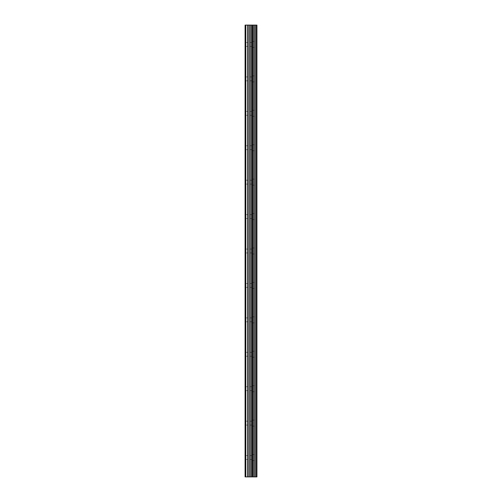 <?xml version="1.0" encoding="UTF-8"?>
<svg xmlns="http://www.w3.org/2000/svg" width="502" height="502" viewBox="0 0 502 502"><rect width="100%" height="100%" fill="white"/><g stroke="black" fill="none" stroke-linecap="round" stroke-linejoin="round"><path stroke-width="0.38" stroke-dasharray="2.51 1.88" d="M245.083 44.465L245.083 42.526L245.083 44.465M251.753 44.465L251.753 47.477L251.753 44.465M256.911 44.465L256.911 47.477L256.911 44.465M256.917 44.465L256.917 47.477L256.917 44.465M245.083 78.883L245.083 80.822L245.083 78.883M251.753 78.883L251.753 81.895L251.753 78.883M256.911 78.883L256.911 81.895L256.911 78.883M256.917 78.883L256.917 81.895L256.917 78.883M245.083 113.308L245.083 115.247L245.083 113.308M251.753 113.308L251.753 116.32L251.753 113.308M256.911 113.308L256.911 116.32L256.911 113.308M256.917 113.308L256.917 116.32L256.917 113.308M245.083 147.732L245.083 145.793L245.083 147.732M251.753 147.732L251.753 144.72L251.753 147.732M256.911 147.732L256.911 144.72L256.911 147.732M256.917 147.732L256.917 144.72L256.917 147.732M245.083 182.157L245.083 180.218L245.083 182.157M251.753 182.157L251.753 179.145L251.753 182.157M256.911 182.157L256.911 179.145L256.911 182.157M256.917 182.157L256.917 179.145L256.917 182.157M245.083 216.575L245.083 218.514L245.083 216.575M251.753 216.575L251.753 219.587L251.753 216.575M256.911 216.575L256.911 219.587L256.911 216.575M256.917 216.575L256.917 219.587L256.917 216.575M245.083 251L245.083 252.939L245.083 251M251.753 251L251.753 254.012L251.753 251M256.911 251L256.911 254.012L256.911 251M256.917 251L256.917 254.012L256.917 251M245.083 285.425L245.083 283.486L245.083 285.425M251.753 285.425L251.753 288.437L251.753 285.425M256.911 285.425L256.911 288.437L256.911 285.425M256.917 285.425L256.917 288.437L256.917 285.425M245.083 319.843L245.083 321.782L245.083 319.843M251.753 319.843L251.753 322.855L251.753 319.843M256.911 319.843L256.911 322.855L256.911 319.843M256.917 319.843L256.917 322.855L256.917 319.843M245.083 354.268L245.083 356.207L245.083 354.268M251.753 354.268L251.753 351.256L251.753 354.268M256.911 354.268L256.911 351.256L256.911 354.268M256.917 354.268L256.917 351.256L256.917 354.268M245.083 388.692L245.083 386.753L245.083 388.692M251.753 388.692L251.753 391.704L251.753 388.692M256.911 388.692L256.911 391.704L256.911 388.692M256.917 388.692L256.917 391.704L256.917 388.692M245.083 423.117L245.083 421.178L245.083 423.117M251.753 423.117L251.753 426.129L251.753 423.117M256.911 423.117L256.911 426.129L256.911 423.117M256.917 423.117L256.917 426.129L256.917 423.117M245.083 457.535L245.083 459.474L245.083 457.535M251.753 457.535L251.753 460.547L251.753 457.535M256.911 457.535L256.911 460.547L256.911 457.535M256.917 457.535L256.917 460.547L256.917 457.535M256.397 457.535L256.397 460.547L256.397 457.535M256.397 423.117L256.397 426.129L256.397 423.117M256.397 388.692L256.397 391.704L256.397 388.692M256.397 354.268L256.397 351.256L256.397 354.268M256.397 319.843L256.397 322.855L256.397 319.843M256.397 285.425L256.397 288.437L256.397 285.425M256.397 251L256.397 254.012L256.397 251M256.397 216.575L256.397 219.587L256.397 216.575M256.397 182.157L256.397 179.145L256.397 182.157M256.397 147.732L256.397 144.72L256.397 147.732M256.397 113.308L256.397 116.32L256.397 113.308M256.397 78.883L256.397 81.895L256.397 78.883M256.397 44.465L256.397 47.477L256.397 44.465M252.004 476.9L249.839 476.894L252.004 476.9M249.839 476.9L251.897 476.9L249.839 476.894M245.29 476.9L245.083 25.1L245.29 476.9M256.34 476.9L245.083 476.9L245.083 25.1L256.917 25.1L256.917 476.9L256.34 476.9L256.34 25.1M253.755 476.9L253.755 25.1L253.755 476.9M252.004 25.1L251.075 25.1L252.004 25.1M250.918 25.1L249.99 25.1L250.918 25.106M249.839 25.1L252.155 25.106L249.833 25.106M255.192 25.1L255.192 476.9L255.192 25.1M245.083 476.9L245.083 25.1M245.848 476.9L245.848 25.1M251.602 476.9L251.602 25.1M252.06 476.9L252.06 25.1M252.525 476.9L252.525 25.1M253.893 476.9L253.893 25.1M247.731 476.9L247.731 25.1M248.189 476.9L248.189 25.1M249.745 476.9L249.745 25.1M250.203 476.9L250.203 25.1M252.638 476.9L252.638 25.1M255.06 476.9L255.06 25.1M256.447 476.9L256.447 25.1M245.083 46.397L251.753 46.397M245.083 80.822L251.753 80.822M245.083 115.247L251.753 115.247M245.083 149.665L251.753 149.665M245.083 184.09L251.753 184.09M245.083 218.514L251.753 218.514M245.083 252.939L251.753 252.939M245.083 287.357L251.753 287.357M245.083 321.782L251.753 321.782M245.083 356.207L251.753 356.207M245.083 390.625L251.753 390.625M245.083 425.05L251.753 425.05M245.083 459.474L251.753 459.474M251.753 460.547L256.397 460.547M251.753 426.129L256.397 426.129M251.753 391.704L256.397 391.704M251.753 357.28L256.397 357.28M251.753 322.855L256.397 322.855M251.753 288.437L256.397 288.437M251.753 254.012L256.397 254.012M251.753 219.587L256.397 219.587M251.753 185.169L256.397 185.169M251.753 150.744L256.397 150.744M251.753 116.32L256.397 116.32M251.753 81.895L256.397 81.895M251.753 47.477L256.397 47.477M251.753 41.453L256.397 41.453M251.753 75.871L256.397 75.871M251.753 110.296L256.397 110.296M251.753 144.72L256.397 144.72M251.753 179.145L256.397 179.145M251.753 213.563L256.397 213.563M251.753 247.988L256.397 247.988M251.753 282.413L256.397 282.413M251.753 316.831L256.397 316.831M251.753 351.256L256.397 351.256M251.753 385.68L256.397 385.68M251.753 420.105L256.397 420.105M251.753 454.523L256.397 454.523M245.083 455.603L251.753 455.603M245.083 421.178L251.753 421.178M245.083 386.753L251.753 386.753M245.083 352.335L251.753 352.335M245.083 317.91L251.753 317.91M245.083 283.486L251.753 283.486M245.083 249.061L251.753 249.061M245.083 214.643L251.753 214.643M245.083 180.218L251.753 180.218M245.083 145.793L251.753 145.793M245.083 111.375L251.753 111.375M245.083 76.95L251.753 76.95M245.083 42.526L251.753 42.526"/><path stroke-width="0.75" d="M256.447 476.9L256.447 25.1L256.917 25.1L256.917 476.9L255.192 476.9L255.192 25.1L245.083 25.1L245.083 476.9L249.745 476.9L249.745 25.1M249.745 476.9L255.192 476.9L255.192 25.1L256.447 25.1M253.755 25.1L253.755 476.9L253.755 25.1M253.893 476.9L253.893 25.1M252.525 476.9L252.525 25.1M252.06 476.9L252.06 25.1M251.602 476.9L251.602 25.1M245.848 476.9L245.848 25.1M245.083 476.9L245.083 25.1M256.34 476.9L256.34 25.1M255.06 476.9L255.06 25.1M252.638 476.9L252.638 25.1M250.203 476.9L250.203 25.1M248.189 476.9L248.189 25.1M247.731 476.9L247.731 25.1"/></g></svg>
